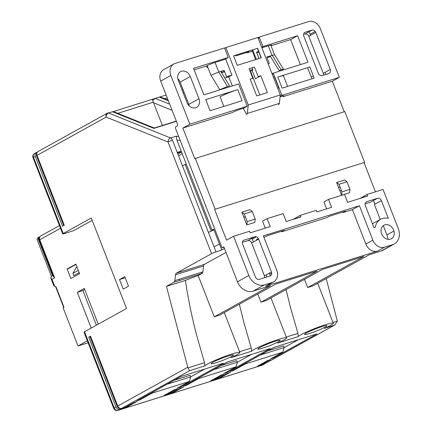 <?xml version="1.0" encoding="UTF-8"?>
<svg xmlns="http://www.w3.org/2000/svg" width="432" height="432" viewBox="0 0 432 432"><rect width="100%" height="100%" fill="white"/><g stroke="black" fill="none" stroke-linecap="round" stroke-linejoin="round"><path stroke-width="0.65" d="M75.427 264.724L74.385 264.983M342.884 212.02L343.084 212.544L352.426 209.617L359.429 205.74L372.865 240.192A10.271 8.332 61 0 0 384.583 247.207L392.591 244.696A13.694 11.113 61 0 0 394.276 243.972L382.898 250.279A13.694 11.113 -119 0 1 381.213 250.997L369.198 254.761L313.022 285.881A18.83 1.804 -21.3 0 0 307.681 287.555L363.863 256.435L322.488 269.406L266.312 300.521A18.83 1.804 -21.3 0 0 260.971 302.195L317.153 271.075L275.778 284.045L219.602 315.16A18.83 1.804 -21.3 0 0 214.261 316.834L270.443 285.719L253.093 291.157L264.47 284.855A13.694 11.113 61 0 1 248.843 275.497L233.555 236.288L249.572 231.266L250.187 232.853L270.205 226.579L267.111 218.641L283.127 213.624L286.222 221.562L300.904 216.961L300.283 215.374L316.305 210.346L316.915 211.939L331.598 207.338L328.504 199.4L344.52 194.378L347.614 202.316L367.632 196.042L367.022 194.454L360.056 198.418M394.276 243.972A13.694 11.113 61 0 0 398.315 228.647L383.027 189.437L367.022 194.454M359.429 205.74L263.342 235.856L276.772 270.308A10.271 8.332 61 0 1 273.742 281.804L266.738 285.682A10.271 8.332 -119 0 1 265.475 286.222L377.579 251.084A10.271 8.332 -119 0 1 365.861 244.069L352.426 209.617M264.47 284.855L272.479 282.344A10.271 8.332 61 0 0 273.742 281.804M381.634 233.879A7.706 6.248 61 0 0 390.425 239.139A7.706 6.248 61 0 0 393.644 230.11A7.706 6.248 61 0 0 384.853 224.851A7.706 6.248 61 0 0 381.634 233.879M373.977 227.686L375.311 227.27A14.553 11.804 61 0 1 380.587 219.267A14.553 11.804 61 0 1 388.336 218.414L381.402 200.632A3.424 2.776 61 0 0 377.498 198.293L366.817 201.641A3.424 2.776 61 0 0 365.386 205.654L373.977 227.686M254.713 236.779L244.037 240.127A3.424 2.776 61 0 0 242.606 244.139L255.42 277.004A3.424 2.776 61 0 0 259.324 279.342L270.005 275.994A3.424 2.776 61 0 0 271.436 271.982L258.622 239.117A3.424 2.776 61 0 0 254.713 236.779L247.714 240.662A3.424 2.776 -119 0 1 251.618 243L258.622 239.117M215.131 209.234L364.603 162.383L215.131 209.234L195.323 158.431L194.8 158.722L182.855 128.083L189.853 124.205L247.244 106.218L238.577 83.992L203.877 94.867L193.541 68.353L228.242 57.478L224.527 47.952L175.149 63.434A10.271 8.332 61 0 0 173.885 63.974L163.733 69.595A10.271 8.332 -119 0 0 160.699 81.092L177.412 123.957A1.712 0.988 -107.4 0 1 177.158 126.025L175.932 126.706A1.712 0.988 -107.4 0 0 175.673 128.779L222.097 247.844L223.846 246.877L237.465 281.804A13.694 11.113 -119 0 0 253.093 291.157M189.853 124.205L170.856 75.465A10.271 8.332 61 0 1 173.885 63.974M214.607 209.525L226.552 240.165L233.555 236.288M223.992 247.25L222.097 247.844M224.51 248.584L221.713 249.842L213.667 229.203L211.972 229.964L176.904 140.022L176.245 136.193L170.602 137.959A3.424 1.976 72.6 0 1 172.476 140.195L216.011 251.856A3.424 0.329 158.7 0 0 211.594 253.665L176.429 273.137A3.424 1.976 72.6 0 0 175.554 274.757L203.58 265.972L202.856 271.831L174.83 280.616L175.554 274.757M251.959 238.307L253.4 242.012M266.215 274.871L267.014 276.928M214.261 316.834L198.169 275.557L201.982 273.445A3.424 1.976 -107.4 0 0 202.856 271.831M226.006 252.418L204.455 264.357A3.424 1.976 -107.4 0 0 203.58 265.972M198.169 275.557A18.83 1.804 -21.3 0 0 185.404 280.449L166.45 286.389L173.956 282.231L201.982 273.445M166.45 286.389L187.758 367.243L117.731 406.031A3.424 0.329 158.7 0 0 117.212 406.436L89.98 336.587A3.424 0.329 -21.3 0 1 90.499 336.177L88.749 337.149L115.981 406.998A3.424 2.776 61 0 0 119.891 409.336L126.56 407.246L137.068 401.431L133.148 402.959M63.245 233.518L33.534 157.318A3.424 2.776 -119 0 1 34.544 153.484A3.424 3.424 0 0 0 33.016 157.723L62.726 233.928A3.424 0.329 158.7 0 1 63.245 233.518L91.255 218.003L126.538 308.497L84.521 331.765A3.424 0.329 -21.3 0 0 84.002 332.176L113.713 408.375A3.424 3.424 0 0 0 117.925 410.4A3.424 1.976 -107.4 0 0 118.141 410.308L119.891 409.336M37.233 152.172L36.715 152.334A3.424 2.776 61 0 0 36.293 152.512A3.424 2.776 61 0 0 35.284 156.346L62.521 226.201L64.271 225.229L37.039 155.374L106.121 117.11C106.029 115.198 106.828 113.832 108.513 113.006L112.52 111.753L113.789 111.731M174.83 280.616A3.424 1.976 72.6 0 1 173.956 282.231M119.513 279.569L123.228 289.094L128.482 286.184L124.767 276.658L119.513 279.569L125.204 277.781M67.241 269.255L75.994 264.406M79.477 273.748L79.061 272.684M76.95 267.257L76.615 265.993M50.792 277.938L53.957 286.065L54.702 285.995M63.742 307.557L55.712 286.967L55.976 286.762L53.995 285.984A3.424 0.329 158.7 0 0 54.302 285.914M88.144 342.808L78.003 345.989L63.148 307.886L64.022 307.4L55.976 286.762M326.209 278.575L337.354 321.068L332.98 322.439M78.003 345.989L87.367 340.799M54.599 285.962L52.002 279.31L50.765 277.879L51.516 276.307M62.726 233.928A3.424 0.329 158.7 0 0 64.163 233.653L73.505 230.726L92.183 220.379M98.231 324.173L84.305 288.446L77.301 292.324L91.228 328.05M67.144 268.996L70.853 278.521L79.607 273.672L75.892 264.146L67.144 268.996M88.749 337.149L90.04 336.744M267.386 360.693L267.899 361.049L270.524 359.597L267.856 360.434L257.353 366.25L264.022 364.16A3.424 2.776 61 0 0 264.443 363.982A3.424 2.776 61 0 0 265.108 363.425M242.212 365.65L239.765 366.422M219.796 377.482L219.985 377.962L210.643 380.894L221.146 375.073L223.814 374.236L221.189 375.694A3.424 1.976 -107.4 0 0 221.87 374.846M195.502 380.295L193.055 381.062M173.086 392.121L173.27 392.607L163.928 395.534L174.436 389.718L177.104 388.881L174.479 390.334A3.424 1.976 -107.4 0 0 175.16 389.486M148.792 394.934L146.345 395.701M126.371 406.76L126.56 407.246M187.758 367.243L187.985 367.891C188.762 369.544 189.394 370.44 189.88 370.575L204.86 365.877A18.83 1.804 158.7 0 1 207.635 363.944A18.83 1.804 158.7 0 1 213.678 360.99A18.83 1.804 158.7 0 1 239.863 352.507A18.83 1.804 158.7 0 1 236.995 354.742A18.83 1.804 158.7 0 1 230.953 357.696L251.57 351.238A18.83 1.804 158.7 0 1 254.345 349.304A18.83 1.804 158.7 0 1 260.388 346.351A18.83 1.804 158.7 0 1 286.573 337.862A18.83 1.804 158.7 0 1 283.705 340.103A18.83 1.804 158.7 0 1 277.668 343.057L298.28 336.598A18.83 1.804 158.7 0 1 301.055 334.665A18.83 1.804 158.7 0 1 307.098 331.711A18.83 1.804 158.7 0 1 333.283 323.222A18.83 1.804 158.7 0 1 330.421 325.463A18.83 1.804 158.7 0 1 324.378 328.417L334.724 325.058L337.354 321.068M185.404 280.449C188.222 299.522 192.127 318.357 197.116 336.96L204.536 362.702L204.86 365.877M269.357 273.132L269.768 274.185A10.271 8.332 -119 0 1 270.292 275.881M375.44 191.813L364.079 162.675M367.6 195.955L360.018 198.331M256.549 240.268L256.338 239.738L258.379 238.604M281.491 231.266L281.696 231.79L284.148 230.434L268.132 235.451L263.925 237.357M343.084 212.544L345.535 211.189L329.524 216.211L327.073 217.566L281.696 231.79M300.866 216.869L293.317 219.337M244.253 213.97L252.261 211.459L249.869 209.698L241.861 212.209L246.812 224.905L254.821 222.399L255.231 219.083L247.223 221.589L244.253 213.97L241.861 212.209M336.614 182.504L344.623 179.998L347.015 181.759L339.007 184.27L336.614 182.504L341.566 195.205L341.977 191.889L349.985 189.383L349.574 192.699L341.566 195.205M265.275 228.128L262.559 221.162L267.111 218.641M326.668 208.883L323.951 201.922L328.504 199.4M373.507 200.507L374.949 204.206M383.308 225.644L386.937 234.949A13.694 11.113 -119 0 1 387.974 239.323M195.323 158.431L344.795 111.58L364.603 162.383M344.228 111.758L332.327 81.232L339.331 77.355L320.328 28.615A10.271 8.332 61 0 0 308.605 21.6L259.227 37.076L257.996 37.762M325.852 74.45L325.048 72.398M310.603 35.338L310.171 34.241A10.271 8.332 -119 0 0 308.891 31.784M233.226 370.04L230.445 371.531L233.113 370.694L245.365 363.906L245.576 363.199M267.775 350.908L283.505 345.973L284.121 347.56L282.733 352.193L245.365 363.906M282.733 352.193L270.481 358.981L273.148 358.144L275.778 356.686L273.769 357.156M233.069 370.073L274.207 347.29L316.915 333.904L275.778 356.686M219.985 377.962L230.488 372.146L226.568 373.675M186.516 384.68L183.735 386.17L186.403 385.333L198.655 378.545L198.866 377.838M221.065 365.548L236.795 360.617L237.411 362.205L236.023 366.833L198.655 378.545M236.023 366.833L223.771 373.621L226.438 372.784L226.233 372.254M228.76 371.444A3.424 1.976 -107.4 0 0 229.068 371.331L226.438 372.784M186.359 384.718L227.497 361.93L270.205 348.543L229.068 371.331L227.059 371.795M173.27 392.607L183.778 386.786L179.858 388.314M139.806 399.325L137.025 400.81L139.693 399.973L151.945 393.185L152.156 392.483M174.355 380.187L190.085 375.257L190.701 376.844L189.313 381.472L151.945 393.185M189.313 381.472L177.061 388.26L179.728 387.423L179.523 386.899M182.05 386.089A3.424 1.976 -107.4 0 0 182.353 385.97L179.728 387.423M139.649 399.357L180.787 376.569L223.495 363.182L182.353 385.97L180.349 386.44M212.976 362.275A11.983 1.15 -21.3 0 1 225.315 356.999A11.983 1.15 -21.3 0 1 233.48 354.991A11.983 1.15 -21.3 0 1 231.66 356.416A11.983 1.15 -21.3 0 1 219.321 361.687A11.983 1.15 -21.3 0 1 211.151 363.695A11.983 1.15 -21.3 0 1 212.976 362.275M259.686 347.63A11.983 1.15 -21.3 0 1 272.025 342.36A11.983 1.15 -21.3 0 1 280.19 340.351A11.983 1.15 -21.3 0 1 278.37 341.777A11.983 1.15 -21.3 0 1 266.031 347.047A11.983 1.15 -21.3 0 1 257.861 349.056A11.983 1.15 -21.3 0 1 259.686 347.63M306.396 332.991A11.983 1.15 -21.3 0 1 318.735 327.721A11.983 1.15 -21.3 0 1 326.9 325.712A11.983 1.15 -21.3 0 1 325.08 327.132A11.983 1.15 -21.3 0 1 312.741 332.402A11.983 1.15 -21.3 0 1 304.571 334.417A11.983 1.15 -21.3 0 1 306.396 332.991M298.188 339.773L284.121 347.56L260.366 355.012M204.768 369.052L190.701 376.844L166.941 384.291M132.478 403.38L126.063 406.933A3.424 2.776 -119 0 1 125.642 407.111A3.424 1.976 72.6 0 1 125.431 407.203L121.424 408.461A3.424 1.976 -107.4 0 0 121.64 408.37A3.424 2.776 -119 0 1 117.731 406.031L90.499 336.177M173.966 389.977L174.479 390.334L168.35 393.73A3.424 2.776 -119 0 1 167.092 393.784M178.481 389.081L172.352 392.472A3.424 1.976 72.6 0 1 172.141 392.564L168.134 393.822A3.424 1.976 -107.4 0 0 168.35 393.73L172.352 392.472A3.424 2.776 -119 0 0 172.773 392.294L179.188 388.741M179.388 386.975A3.424 1.976 72.6 0 1 179.345 387.547M251.478 354.413L237.411 362.205L213.651 369.652M341.383 190.372L339.984 191.149M158.053 97.481L113.098 111.64M111.343 112.12L107.239 113.222L38.048 151.546A3.424 3.424 0 0 0 36.515 155.785A3.424 0.329 -21.3 0 1 37.039 155.374A3.424 2.776 -119 0 1 38.048 151.546M152.269 99.382L152.685 100.332L155.228 98.366L159.23 97.108L160.499 97.087M152.685 100.332L153.554 102.762L172.098 110.317M112.52 111.753L153.889 128.374L154.251 128.023M106.888 113.47L107.681 113.033C106.105 113.756 105.581 115.117 106.121 117.11L168.059 142.004L211.594 253.665M213.937 229.894L210.362 231.498L213.91 229.824M182.482 165.861L185.139 164.392L211.135 231.071M210.362 231.498L208.413 232.367M213.986 246.656L219.51 244.177M179.253 279.229L179.582 280.471M220.676 375.332L221.189 375.694L215.06 379.085A3.424 2.776 -119 0 1 213.802 379.139M214.164 379.188A3.424 1.976 -107.4 0 0 214.844 379.177A3.424 1.976 -107.4 0 0 215.06 379.085L219.062 377.833A3.424 1.976 72.6 0 1 218.851 377.924A3.424 3.424 0 0 0 219.483 377.649A3.424 2.776 -119 0 1 219.062 377.833L225.191 374.436M226.098 372.33A3.424 1.976 72.6 0 1 226.055 372.902M260.874 364.549A3.424 1.976 -107.4 0 0 261.554 364.538A3.424 1.976 -107.4 0 0 261.77 364.446A3.424 2.776 -119 0 1 260.512 364.5M186.214 163.906L185.139 164.392M52.002 279.31L54.632 277.857L53.395 276.426L39.253 240.16A3.424 0.329 -21.3 0 1 39.776 239.755L60.518 228.263M51.424 276.35L37.033 239.447A6.847 0.659 -21.3 0 1 38.075 238.637L39.134 238.048M182.164 153.511L178.632 155.984M177.244 152.42A12.841 1.231 -21.3 0 1 181.208 151.07M177.476 153.02A6.507 0.621 -21.3 0 1 179.906 153.052A6.507 0.621 -21.3 0 1 177.876 154.046M162.41 125.464L153.554 102.762M216.011 251.856L218.381 251.116A3.424 0.329 158.7 0 0 221.713 249.842M84.704 289.472L82.507 290.693L82.906 290.569L96.401 325.188M82.507 290.693L77.301 292.324M257.715 237.713L258.12 238.75M252.283 239.144L256.419 236.855M260.971 302.195L257.78 294.014M239.36 304.22L243.826 322.315L251.246 348.062L251.57 351.238M307.681 287.555L304.49 279.374M286.07 289.575L290.536 307.676L297.956 333.418L298.28 336.598M256.819 52.742L258.898 52.094M221.276 71.28L221.8 72.63L224.624 71.744M243.794 217.166L245.311 216.691M338.548 187.466L340.065 186.991M189.265 105.921A7.706 6.248 61 0 0 188.806 104.35L180.139 82.123A7.706 6.248 61 0 0 177.827 78.694M280.147 96.336L281.939 95.342L339.331 77.355M281.939 95.342L273.278 73.116L307.973 62.24L297.637 35.726L262.937 46.602L259.227 37.076M304.452 32.638L305.246 32.195A3.424 2.776 -119 0 0 304.825 32.378A3.424 2.776 -119 0 0 303.815 36.207L318.265 73.267A3.424 2.776 -119 0 0 322.175 75.605L328.844 73.516A3.424 2.776 61 0 0 330.275 69.503L315.83 32.443A3.424 2.776 61 0 0 311.92 30.105L304.916 33.982A3.424 2.776 -119 0 1 308.826 36.32L315.83 32.443M305.246 32.195L311.92 30.105M277.803 77.042L282.134 88.155L314.167 78.116L309.83 67.003L277.803 77.042A13.694 1.312 -21.3 0 1 283.559 75.946L287.647 86.427M332.327 81.232L282.949 96.709A6.847 0.659 158.7 0 0 281.108 96.444L280.098 96.763M272.236 74.282L272.446 74.218A6.847 0.659 -21.3 0 1 273.575 73.888M273.278 73.116L272.047 73.796M225.504 93.431L225.769 94.1M224.807 78.057L228.76 76.815L232.324 85.952M194.125 69.854L206.555 65.961L207.176 67.549L207.846 67.338L210.951 75.265L218.759 72.068L215.087 62.446M225.126 94.381L224.84 93.641M182.855 128.083L232.232 112.606A6.847 0.659 158.7 0 1 241.072 108.994L243.74 108.157L247.244 106.218M300.386 64.616L290.633 39.604L297.637 35.726M271.042 45.749L290.633 39.604M267.068 57.683L270.529 56.597M277.663 88.209L278.753 87.869L274.417 76.756L273.332 77.096M278.23 103.739L278.586 104.409L278.932 104.215A1.712 0.988 -107.4 0 0 279.369 103.383L247.342 113.422L248.27 105.003L225.86 47.536L257.893 37.498L280.298 94.964L279.369 103.383M261.144 57.856L257.434 48.33M228.76 76.815L231.914 75.071L225.623 58.93M224.629 48.217L225.86 47.536M247.342 113.422A1.712 0.988 72.6 0 1 246.899 114.259L246.559 114.448L243.232 108.319M207.176 65.632L207.846 67.338M224.408 71.183L221.8 72.63M228.242 57.478L224.737 59.416L215.395 62.348A6.847 0.659 158.7 0 0 206.555 65.961M178.281 80.266A7.706 6.248 -119 0 1 180.554 71.642A7.706 6.248 -119 0 1 190.296 76.502L198.958 98.728A7.706 6.248 -119 0 1 196.684 107.347A7.706 6.248 -119 0 1 186.948 102.492L178.281 80.266M210.065 110.743L242.098 100.705L237.767 89.591L205.735 99.63L210.065 110.743M223.835 106.429L220.088 96.817A13.694 1.312 -21.3 0 1 237.767 89.591M261.317 57.802L237.292 65.329L233.577 55.804L257.602 48.276L261.317 57.802M248.27 105.003L280.298 94.964M258.163 76.604L254.448 67.079L249.113 68.753L252.823 78.278L250.155 79.115L256.716 95.942L267.392 92.599L260.831 75.767L258.163 76.604M259.546 37.903L258.212 38.324M231.914 75.071L226.573 76.745L224.1 70.394L218.759 72.068L227.443 86.53L219.796 89.672L210.951 75.265M220.763 71.437L229.581 85.86L227.443 86.53M252.223 49.961L252.347 51.187L255.625 59.584M256.397 59.346L252.682 49.82M258.633 51.419L256.554 52.067L259.065 58.509M258.185 38.248L259.519 37.827M271.004 45.657A6.847 0.659 158.7 0 0 268.78 45.614L261.895 47.774M261.706 47.288L262.937 46.602M268.267 45.776L272.009 55.377L266.803 57.008L269.282 63.358L268.115 63.72M282.155 69.406L282.523 70.011L283.478 69.255L278.959 70.384L270.14 55.96M272.009 55.377L274.666 54.842L283.478 69.255M235.505 55.204L235.764 55.879L249.113 51.694L248.848 51.019M246.532 52.504L247.012 52.861L252.347 51.187M259.805 94.975L250.549 71.231L251.775 70.556L251.5 69.844M252.121 70.357L255.404 78.775L260.831 75.767M250.16 71.447A18.83 1.804 158.7 0 0 250.576 71.296M251.775 70.556A6.847 0.659 158.7 0 0 252.817 69.741A6.847 0.659 158.7 0 0 249.734 70.351M330.275 69.503L323.276 73.381L308.826 36.32M303.566 34.409L304.916 33.982M323.276 73.381A3.424 2.776 -119 0 1 323.525 75.179M307.584 67.705L311.261 77.144A3.424 2.776 61 0 0 312.314 78.694M300.283 215.374L293.279 219.251M252.261 211.459L255.231 219.083M246.812 224.905L247.223 221.589M341.977 191.889L339.007 184.27M347.015 181.759L349.985 189.383M372.487 223.857A14.553 11.804 -119 0 1 373.588 223.144L380.587 219.267M377.498 198.293L370.494 202.176L365.137 203.855M380.23 219.467L374.398 204.514L381.402 200.632M271.436 271.982L264.433 275.859L251.618 243M242.357 242.336L247.714 240.662M264.433 275.859A3.424 2.776 -119 0 1 264.681 277.663M39.847 236.687L38.507 237.433A5.821 0.556 158.7 0 0 39.166 237.924M79.196 272.614L73.78 275.611L72.916 273.391L75.978 267.797L77.08 267.187M78.327 270.389L72.916 273.391M160.699 81.092L170.856 75.465M248.843 275.497L237.465 281.804M180.257 140.53L176.904 140.022M272.479 282.344L265.475 286.222M377.579 251.084L384.583 247.207M392.591 244.696L381.213 250.997M115.981 406.998L114.232 407.97L84.521 331.765M33.016 157.723A3.424 0.329 -21.3 0 1 33.534 157.318L35.284 156.346M54.632 277.857L39.776 239.755A3.424 2.776 -119 0 1 40.786 235.921A3.424 3.424 0 0 0 39.253 240.16M131.771 403.72L125.642 407.111L121.64 408.37L189.88 370.575M204.536 362.702L187.985 367.891M269.768 274.185L271.696 273.121M372.865 240.192L365.861 244.069M386.937 234.949L393.957 231.061M315.257 31.423L310.171 34.241M334.012 325.393L265.772 363.193L261.77 364.446L267.899 361.049M264.022 364.16L262.273 365.132L118.141 410.308A3.424 2.776 -119 0 1 114.232 407.97A3.424 0.329 158.7 0 0 113.713 408.375M153.889 128.374L176.386 121.322M169.706 104.182L155.228 98.366M159.23 97.108L168.377 100.786M176.245 136.193L178.708 136.566M172.476 140.195A3.424 0.329 -21.3 0 0 168.059 142.004A3.424 2.527 111.9 0 1 170.602 137.959L108.513 113.006M117.785 113.335L153.365 102.184M265.772 363.193A3.424 1.976 72.6 0 1 265.561 363.285A3.424 3.424 0 0 0 266.193 363.01A3.424 2.776 -119 0 1 265.772 363.193M52.542 275.74L38.075 238.637M204.455 264.357L176.429 273.137M164.495 98.696L167.227 97.837M183.184 92.837L184.194 92.518M262.273 365.132A3.424 1.976 72.6 0 1 262.057 365.224A3.424 3.424 0 0 0 262.694 364.948A3.424 2.776 -119 0 1 262.273 365.132M251.246 348.062L239.555 351.724M297.956 333.418L286.265 337.084M198.958 98.728L188.806 104.35M180.139 82.123L190.296 76.502M272.279 55.291L281.092 69.714M311.261 77.144L313.34 75.994M117.212 406.436A3.424 3.424 0 0 0 121.424 408.461M181.008 376.499L139.784 399.335M166.774 393.957A3.424 3.424 0 0 0 168.134 393.822M176.305 121.111L154.219 128.034M154.294 128.007L113.708 111.699M36.515 155.785L63.715 225.536M227.718 361.859L186.494 384.696M214.844 379.177L218.851 377.924M225.898 374.101L219.483 377.649M274.428 347.22L233.204 370.051M261.554 364.538L265.561 363.285M334.724 325.053L266.193 363.01M34.544 153.484L36.293 152.512M59.47 225.574L40.786 235.921M53.023 275.476L51.278 276.437M201.253 272.333L201.722 273.526M159.808 96.995L166.131 95.013M182.083 90.013L183.092 89.699M168.134 100.154L160.418 97.054M117.925 410.4L262.057 365.224M262.694 364.948L264.443 363.982M224.289 312.563L239.863 352.507M270.999 297.923L286.573 337.862M317.709 283.284L333.283 323.222M274.563 54.788L270.778 45.074M252.067 67.824L252.817 69.741"/></g></svg>
